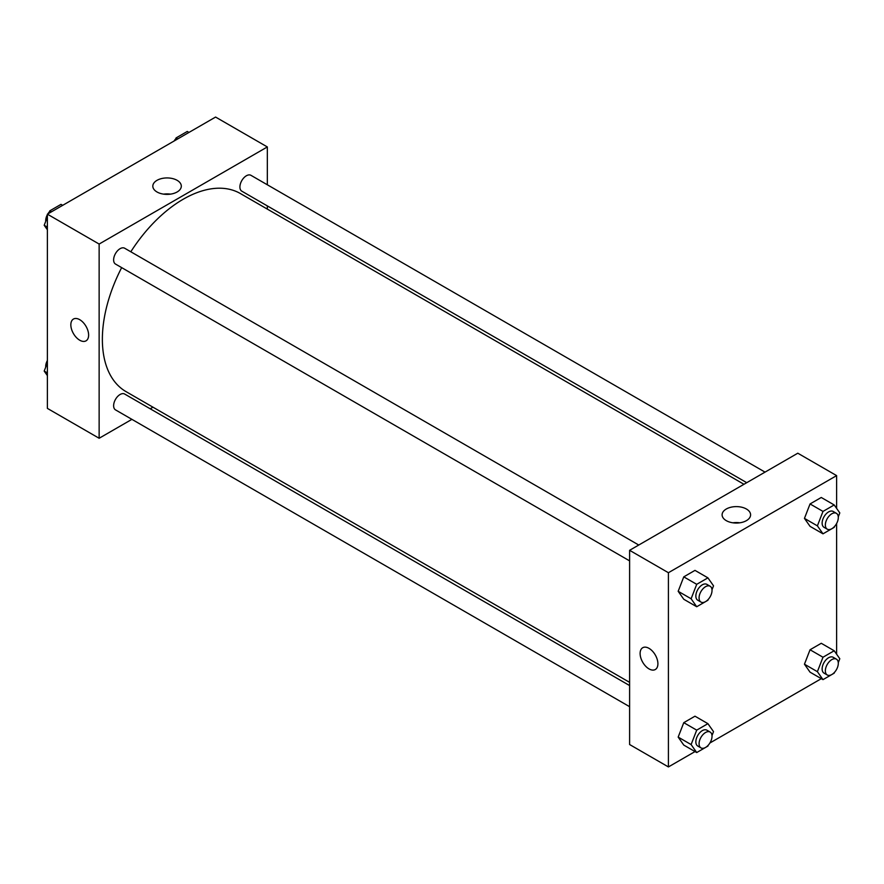 <?xml version="1.0" encoding="UTF-8"?>
<svg xmlns="http://www.w3.org/2000/svg" width="884" height="884" viewBox="0 0 884 884"><rect width="100%" height="100%" fill="white"/><g stroke="black" fill="none" stroke-linecap="round" stroke-linejoin="round"><path stroke-width="1.33" d="M131.904 419.347L99.141 438.265L47.382 408.386L47.382 214.171L215.585 117.064L267.333 146.943L267.333 184.778M267.333 205.906L267.333 209.11M156.987 180.347A14.243 8.221 180 0 1 172.513 178.557A14.243 8.221 180 0 1 181.308 186.159A14.243 8.221 180 0 1 167.065 194.381A14.243 8.221 180 0 1 152.822 186.159A14.243 8.221 180 0 1 156.987 180.347M99.141 438.265L99.141 244.05L47.382 214.171M99.141 244.05L267.333 146.943M170.513 194.137A14.243 8.221 0 0 0 163.606 194.137M73.438 319.058A12.575 7.26 -120 0 0 71.516 329.135A12.575 7.26 -120 0 0 79.737 340.218A12.575 7.26 60 0 1 71.516 329.135A12.575 7.26 60 0 1 73.438 319.058A12.575 7.26 60 0 1 86.013 326.318A12.575 7.26 60 0 1 86.013 340.848A12.575 7.26 60 0 1 79.726 340.218A12.575 7.26 -120 0 0 86.024 340.848M152.976 407.181L150.203 408.784M638.756 545.03L124.666 248.227A9.149 5.282 120 0 0 115.517 253.509A9.149 5.282 120 0 0 115.517 264.073L629.607 560.876M629.607 685.564L124.666 394.043A9.149 5.282 120 0 0 117.616 396.496A9.149 5.282 120 0 0 113.627 405.701A9.149 5.282 120 0 0 115.517 409.889L629.607 706.692M765.036 472.122L250.945 175.319A9.149 5.282 120 0 0 243.896 177.772A9.149 5.282 120 0 0 239.907 186.977A9.149 5.282 120 0 0 241.796 191.165L746.737 482.686M121.66 267.62A114.356 66.024 120 0 0 102.367 339.29A114.356 66.024 120 0 0 126.058 391.645L629.607 682.36M743.963 484.288L240.415 193.563A114.356 66.024 120 0 0 130.81 251.774M695.034 751.577L668.414 766.936L629.607 744.527L629.607 550.312L797.799 453.205L836.618 475.614L836.618 508.388M709.907 742.991L821.313 678.669M836.176 670.083L836.618 669.332M678.172 591.297L683.774 599.264L678.172 591.297L683.774 576.854L678.172 591.297L691.111 598.766L696.714 584.324L707.918 577.849L713.521 585.827L711.996 589.761M694.979 570.379L683.774 576.854L694.979 570.379L707.918 577.849M804.451 518.389L810.053 526.356L804.451 518.389L810.053 503.946L804.451 518.389L817.391 525.858L822.993 511.416L834.198 504.952L839.8 512.919L838.275 516.853M821.258 497.482L810.053 503.946L821.258 497.482L834.198 504.952M804.451 664.204L810.053 672.171L804.451 664.204L810.053 649.762L804.451 664.204L817.391 671.674L822.993 657.232L834.198 650.757L839.8 658.735L838.275 662.668M821.258 643.287L810.053 649.762L821.258 643.287L834.198 650.757M668.414 766.936L668.414 572.721L836.618 475.614M836.618 523.516L836.618 654.204M678.172 737.101L683.774 745.079L678.172 737.101L683.774 722.67L678.172 737.101L691.111 744.571L696.714 730.14L707.918 723.664L713.521 731.632L711.996 735.576M694.979 716.195L683.774 722.67L694.979 716.195L707.918 723.664M726.272 520.643A14.243 8.221 180 0 1 722.106 514.831A14.243 8.221 180 0 1 736.35 506.609A14.243 8.221 180 0 1 750.593 514.831A14.243 8.221 180 0 1 741.798 522.422A14.243 8.221 180 0 1 726.272 520.643M668.414 572.721L629.607 550.312M657.906 663.762A12.575 7.26 60 0 1 655.298 669.519A12.575 7.26 60 0 1 642.723 662.26A12.575 7.26 60 0 1 642.723 647.729A12.575 7.26 60 0 1 652.414 651.099A12.575 7.26 60 0 1 657.906 663.762M739.798 522.809A14.243 8.221 0 0 0 732.891 522.809M642.723 647.729A12.575 7.26 -120 0 0 642.723 662.26A12.575 7.26 -120 0 0 655.309 669.519M708.261 599.374L707.918 600.258L696.714 606.733L691.111 598.766M710.128 586.236L706.891 584.368A9.149 5.282 120 0 0 699.841 586.821A9.149 5.282 120 0 0 695.852 596.026A9.149 5.282 120 0 0 697.741 600.214L700.979 602.081A9.149 5.282 120 0 0 710.128 596.799A9.149 5.282 120 0 0 710.128 586.236A9.149 5.282 120 0 0 703.078 588.689A9.149 5.282 120 0 0 699.078 597.893A9.149 5.282 120 0 0 700.979 602.081M696.714 606.733L683.774 599.264M696.714 584.324L683.774 576.854M834.54 526.466L834.198 527.361L822.993 533.826L817.391 525.858M836.408 513.328L833.17 511.46A9.149 5.282 120 0 0 826.12 513.913A9.149 5.282 120 0 0 822.131 523.118A9.149 5.282 120 0 0 824.021 527.306L827.258 529.173A9.149 5.282 120 0 0 836.408 523.892A9.149 5.282 120 0 0 836.408 513.328A9.149 5.282 120 0 0 829.358 515.781A9.149 5.282 120 0 0 825.358 524.986A9.149 5.282 120 0 0 827.258 529.173M822.993 533.826L810.053 526.356M822.993 511.416L810.053 503.946M708.261 745.19L707.918 746.074L696.714 752.549L691.111 744.571M710.128 732.051L706.891 730.184A9.149 5.282 120 0 0 699.841 732.637A9.149 5.282 120 0 0 695.852 741.842A9.149 5.282 120 0 0 697.741 746.03L700.979 747.897A9.149 5.282 120 0 0 710.128 742.615A9.149 5.282 120 0 0 710.128 732.051A9.149 5.282 120 0 0 703.078 734.505A9.149 5.282 120 0 0 699.078 743.709A9.149 5.282 120 0 0 700.979 747.897M696.714 752.549L683.774 745.079M696.714 730.14L683.774 722.67M834.54 672.282L834.198 673.166L822.993 679.641L817.391 671.674M836.408 659.144L833.17 657.276A9.149 5.282 120 0 0 826.12 659.729A9.149 5.282 120 0 0 822.131 668.934A9.149 5.282 120 0 0 824.021 673.122L827.258 674.989A9.149 5.282 120 0 0 836.408 669.707A9.149 5.282 120 0 0 836.408 659.144A9.149 5.282 120 0 0 829.358 661.597A9.149 5.282 120 0 0 825.358 670.801A9.149 5.282 120 0 0 827.258 674.989M822.993 679.641L810.053 672.171M822.993 657.232L810.053 649.762M47.382 229.796L44.2 225.265L47.382 217.066M48.83 213.331L49.802 210.834L61.007 204.359L62.687 205.331M47.382 227.111L44.2 225.265M51.482 211.806L49.802 210.834M47.382 214.668A9.149 5.282 120 0 0 45.703 220.668A9.149 5.282 120 0 0 45.725 221.332M49.46 211.718A9.149 5.282 120 0 0 47.824 213.917M175.109 140.423L176.082 137.926L187.286 131.451L188.966 132.423M177.761 138.899L176.082 137.926M175.739 138.81A9.149 5.282 120 0 0 174.093 141.009M47.382 375.612L44.2 371.081L47.382 362.882M47.382 372.915L44.2 371.081M47.382 360.484A9.149 5.282 120 0 0 45.703 366.484A9.149 5.282 120 0 0 45.725 367.147"/></g></svg>
